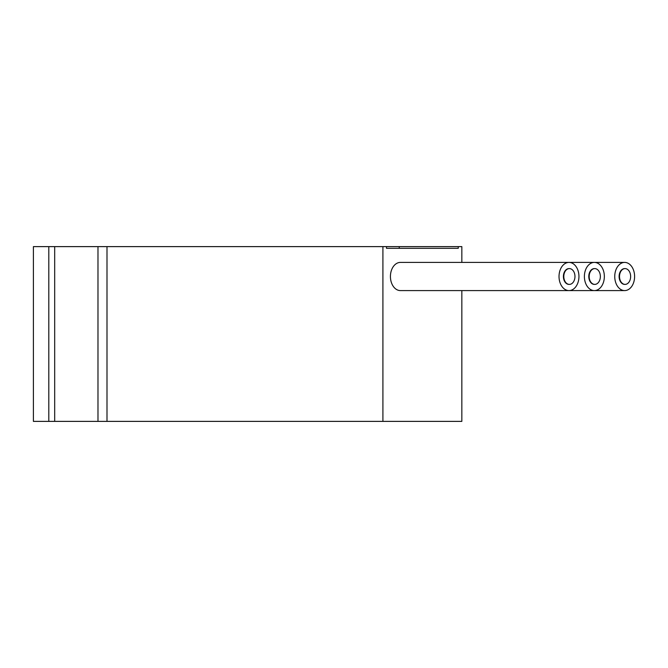 <?xml version="1.0" encoding="UTF-8"?>
<svg xmlns="http://www.w3.org/2000/svg" width="668" height="668" viewBox="0 0 668 668"><rect width="100%" height="100%" fill="white"/><g stroke="black" fill="none" stroke-linecap="round" stroke-linejoin="round"><path stroke-width="1" d="M461.839 246.617L461.839 262.407L461.839 246.617L458.248 246.617L458.248 248.312L386.496 248.312L399.247 248.312L399.247 246.617L382.914 246.617L382.914 421.383L461.839 421.383L461.839 290.588L461.839 421.383M386.496 246.617L386.496 248.312M624.672 262.407L400.399 262.407A14.095 9.962 90 0 0 390.429 276.502A14.095 9.962 90 0 0 400.399 290.588L568.986 290.588A14.095 9.962 90 0 0 578.947 276.502A14.095 9.962 90 0 0 568.986 262.407A14.095 9.962 90 0 0 559.024 276.502A14.095 9.962 90 0 0 568.986 290.588L594.37 290.588A14.095 9.978 90 0 0 604.348 276.502A14.095 9.978 90 0 0 594.37 262.407A14.095 9.978 90 0 0 584.391 276.502A14.095 9.978 90 0 0 594.37 290.588L624.672 290.588A14.095 9.928 90 0 0 634.6 276.502A14.095 9.928 90 0 0 624.672 262.407A14.095 9.928 90 0 0 614.744 276.502A14.095 9.928 90 0 0 624.672 290.588M569.186 268.611A7.891 5.578 90 0 0 568.986 268.603A7.891 5.578 90 0 0 563.408 276.502A7.891 5.578 90 0 0 568.986 284.393A7.891 5.578 90 0 0 569.186 284.384M574.964 276.502A7.891 5.578 90 0 0 569.386 268.603A7.891 5.578 90 0 0 563.8 276.502A7.891 5.578 90 0 0 569.386 284.393A7.891 5.578 90 0 0 574.964 276.502M624.872 268.611A7.891 5.561 90 0 0 624.672 268.603A7.891 5.561 90 0 0 619.111 276.502A7.891 5.561 90 0 0 624.672 284.393A7.891 5.561 90 0 0 624.872 284.384M630.634 276.502A7.891 5.561 90 0 0 625.073 268.603A7.891 5.561 90 0 0 619.512 276.502A7.891 5.561 90 0 0 625.073 284.393A7.891 5.561 90 0 0 630.634 276.502M594.57 268.611A7.891 5.586 90 0 0 594.37 268.603A7.891 5.586 90 0 0 588.784 276.502A7.891 5.586 90 0 0 594.37 284.393A7.891 5.586 90 0 0 594.57 284.384M589.184 276.502A7.891 5.586 90 0 0 594.77 284.393A7.891 5.586 90 0 0 600.357 276.502A7.891 5.586 90 0 0 594.77 268.603A7.891 5.586 90 0 0 589.184 276.502M106.997 246.617L106.997 421.383L33.4 421.383L33.4 246.617L382.914 246.617M458.248 246.617L399.247 246.617M106.997 421.383L382.914 421.383M48.797 421.383L48.797 246.617M54.684 246.617L54.684 421.383M97.979 246.617L97.979 421.383"/></g></svg>
